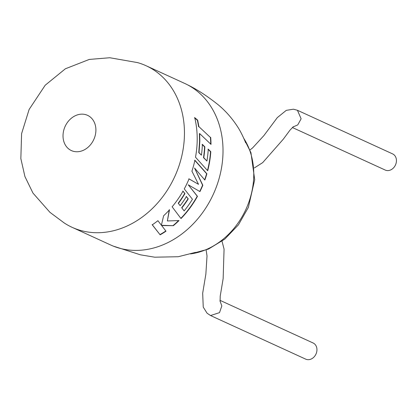 <?xml version="1.0" encoding="UTF-8"?>
<svg xmlns="http://www.w3.org/2000/svg" width="417" height="417" viewBox="0 0 417 417"><rect width="100%" height="100%" fill="white"/><g stroke="black" fill="none" stroke-linecap="round" stroke-linejoin="round"><path stroke-width="0.63" d="M143.516 64.635A88.857 72.224 114.6 0 1 146.101 65.745A88.857 72.224 114.6 0 1 176.141 173.441A88.857 72.224 114.6 0 1 74.664 228.422A88.857 72.224 114.6 0 1 72.078 227.312A88.857 72.224 114.6 0 1 64.145 222.907L49.946 212.336L32.985 193.107L24.921 176.542L20.85 158.596L21.595 133.654L29.122 109.457L45.198 85.23L65.375 68.789L89.295 59.428L109.786 57.739L137.584 62.613A88.857 72.224 114.6 0 1 143.516 64.635M86.971 115.087A19.385 15.757 114.6 0 1 94.091 138.825A19.385 15.757 114.6 0 1 71.948 150.818A19.385 15.757 114.6 0 1 64.828 127.081A19.385 15.757 114.6 0 1 86.971 115.087M146.101 65.745L184.663 83.41A88.857 72.224 114.6 0 1 187.249 84.672A88.857 72.224 114.6 0 1 214.703 191.106A88.857 72.224 114.6 0 1 113.283 246.113A88.857 72.224 114.6 0 1 113.226 246.087A88.857 72.224 114.6 0 1 110.641 244.977L72.078 227.312M249.929 149.958L252.551 147.967L263.893 135.593L277.326 117.594L286.281 110.359L293.427 109.197L297.43 110.281L301.131 118.788L297.743 124.912L292.942 127.003M292.369 127.513L385.209 170.047A8.887 7.225 -65.4 0 0 385.47 170.162A8.887 7.225 -65.4 0 0 395.545 164.819A8.887 7.225 -65.4 0 0 392.611 153.894L297.43 110.281M219.983 300.318L313.12 342.993A8.887 7.225 114.6 0 1 316.055 353.924A8.887 7.225 114.6 0 1 305.979 359.261A8.887 7.225 114.6 0 1 305.718 359.152L210.533 315.539L219.514 312.635L221.823 305.942L220.02 300.923M206.123 250.044L207.02 255.955L205.857 274.146L202.678 293.208L203.246 307.12L207.067 313.193L210.533 315.539M210.684 137.36A88.857 72.224 114.6 0 1 211.007 144.402L199.644 133.555L199.847 141.092L199.034 152.622L201.421 155.166A88.857 72.224 114.6 0 0 202.354 144.345L204.851 146.836A88.857 72.224 114.6 0 1 203.772 157.668L206.91 161.03A88.857 72.224 114.6 0 0 208.25 149.145L210.793 151.71A88.857 72.224 114.6 0 1 207.702 170.762L195.505 157.204A88.857 72.224 114.6 0 0 197.205 138.501A88.857 72.224 114.6 0 0 194.718 117.641L197.684 120.148L198.893 126.627L210.408 137.438A88.534 71.959 114.6 0 1 210.726 144.131M189.052 178.888A88.857 72.224 114.6 0 1 188.885 179.279A88.857 72.224 114.6 0 1 184.278 188.896L192.43 199.258A88.857 72.224 114.6 0 1 184.142 210.913L181.848 207.927A88.857 72.224 114.6 0 0 188.255 198.883L186.425 196.553A88.857 72.224 114.6 0 1 180.134 205.685L178.408 203.397A88.857 72.224 114.6 0 0 184.94 193.587L183.016 191.163A88.857 72.224 114.6 0 1 172.127 206.806L181.014 218.571A88.857 72.224 114.6 0 0 195.135 200.332A88.857 72.224 114.6 0 0 197.465 196.339L188.234 184.794L199.952 191.596A88.857 72.224 114.6 0 0 202.688 185.601A88.857 72.224 114.6 0 0 202.829 185.273L194.551 168.041L204.846 180.045A88.857 72.224 114.6 0 0 206.879 173.764L194.895 160.243A88.857 72.224 114.6 0 1 191.919 171.189L198.523 184.33L189.052 178.888M161.619 225.566L173.357 225.67A88.857 72.224 114.6 0 0 179.023 220.567L167.368 220.958L169.479 209.834A88.857 72.224 114.6 0 1 163.631 215.761L161.395 225.227L157.902 220.687A88.857 72.224 114.6 0 1 152.257 224.836L160.144 234.828A88.857 72.224 114.6 0 0 165.997 231.2L161.499 225.31L173.357 225.67M178.612 220.583A88.534 71.959 114.6 0 1 173.222 225.425M169.307 209.626L167.368 220.958M152.148 224.57L160.144 234.828M165.825 230.976A88.534 71.959 114.6 0 1 160.055 234.552M198.523 184.33L188.807 178.789M188.255 198.883L188.041 198.727A88.534 71.959 114.6 0 1 181.661 207.734L184.142 210.913M188.041 198.727L186.211 196.402M184.94 193.587L184.721 193.441A88.534 71.959 114.6 0 1 178.21 203.22L180.134 205.685M184.721 193.441L182.797 191.022M197.465 196.339L197.241 196.204A88.534 71.959 114.6 0 1 194.916 200.181A88.534 71.959 114.6 0 1 180.848 218.352M197.241 196.204L188.234 184.794M199.727 191.46A88.534 71.959 114.6 0 0 202.584 185.174L202.829 185.273M202.584 185.174L194.551 168.041M204.653 179.81A88.534 71.959 114.6 0 0 206.618 173.712L206.879 173.764M206.618 173.712L194.63 160.211M201.421 155.166L198.763 152.627L199.576 141.134L199.373 133.628L199.644 133.555M210.408 137.438L198.893 126.627M198.622 126.726L197.418 120.273L197.684 120.148M197.418 120.273L194.452 117.766M207.489 170.522A88.534 71.959 114.6 0 0 210.517 151.736L210.793 151.71M210.517 151.736L207.974 149.177M204.851 146.836L204.58 146.873A88.534 71.959 114.6 0 1 203.501 157.662L206.91 161.03M203.501 157.662L203.772 157.668M204.58 146.873L202.078 144.381M198.763 152.627L199.034 152.622M190.976 253.838A71.406 58.036 -65.4 0 0 247.083 206.691A71.406 58.036 -65.4 0 0 243.836 138.47M199.576 141.134L199.847 141.092M187.249 84.672C197.163 89.478 207.525 96.223 218.336 104.896C225.686 111.016 232.102 118.298 237.575 126.737C241.62 132.825 245.3 141.79 245.634 142.776M195.411 252.389L178.221 256.726L154.686 257.195L140.461 254.823L113.283 246.113M293.453 126.617L290.06 130.062L283.294 139.189L262.689 162.625L254.354 167.926M243.684 138.142L250.945 152.674L254.704 179.758L248.365 207.411L238.446 224.826L224.82 239.087L208.479 249.069L190.632 253.943M222.021 241.245L224.07 249.147L223.142 278.619L220.218 296.164L220.103 301.475"/></g></svg>
